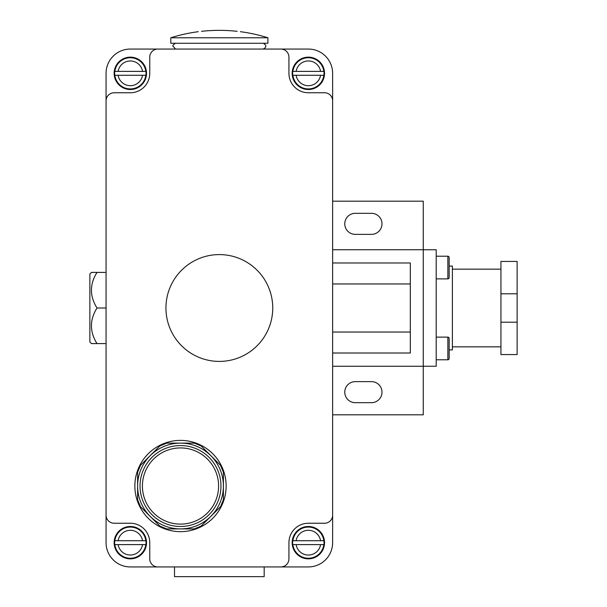 <?xml version="1.0" encoding="UTF-8"?>
<svg xmlns="http://www.w3.org/2000/svg" width="607" height="607" viewBox="0 0 607 607"><rect width="100%" height="100%" fill="white"/><g stroke="black" fill="none" stroke-linecap="round" stroke-linejoin="round"><path stroke-width="0.91" d="M264.174 566.938L264.174 576.65L174.513 576.65L174.513 566.938M170.795 37.771L267.899 37.771L267.899 43.264L170.795 43.264L170.795 37.771A161.841 161.841 0 0 1 198.307 31.693M237.147 31.329C241.32 31.792 241.32 31.792 237.147 31.329A161.803 161.803 0 0 0 201.539 31.329C197.374 31.792 197.374 31.792 201.539 31.329M96.999 307.992C89.586 296.125 89.586 284.266 96.999 272.406L106.058 272.391L91.498 272.391L89.874 274.015L89.874 341.984L91.498 343.6L106.058 343.592L96.999 343.592C89.586 331.733 89.586 319.874 96.999 308.007L106.058 307.992M449.157 349.913L452.39 349.913L452.39 266.086L449.157 266.086M452.39 346.84L500.942 346.84M500.942 269.159L452.39 269.159M219.347 254.591A53.408 53.408 0 0 1 272.748 307.999A53.408 53.408 0 0 1 219.347 361.408A53.408 53.408 0 0 1 165.939 307.999A53.408 53.408 0 0 1 219.347 254.591M180.507 440.386A45.639 45.639 0 0 0 134.868 486.017A45.639 45.639 0 0 0 180.507 531.656A45.639 45.639 0 0 0 226.138 486.017A45.639 45.639 0 0 0 180.507 440.386M180.507 445.561A40.457 40.457 0 0 0 140.042 486.017A40.457 40.457 0 0 0 180.507 526.481A40.457 40.457 0 0 0 220.963 486.017A40.457 40.457 0 0 0 180.507 445.561M180.507 443.133A42.885 42.885 0 0 0 137.614 486.017A42.885 42.885 0 0 0 180.507 528.909A42.885 42.885 0 0 0 223.391 486.017A42.885 42.885 0 0 0 180.507 443.133M323.941 71.391L320.572 71.391L323.941 71.391A15.706 15.706 0 0 1 323.941 75.276L292.771 75.276A15.706 15.706 0 0 1 292.771 71.391L296.14 71.391L292.771 71.391M308.356 57.149A16.184 16.184 0 0 1 324.54 73.333A16.184 16.184 0 0 1 308.356 89.517A16.184 16.184 0 0 1 292.172 73.333A16.184 16.184 0 0 1 308.356 57.149M323.941 540.723L320.572 540.723L323.941 540.723A15.706 15.706 0 0 1 323.941 544.608L292.771 544.608A15.706 15.706 0 0 1 292.771 540.723L296.14 540.723L292.771 540.723M308.356 526.481A16.184 16.184 0 0 1 324.54 542.666A16.184 16.184 0 0 1 308.356 558.85A16.184 16.184 0 0 1 292.172 542.666A16.184 16.184 0 0 1 308.356 526.481M145.915 71.391L142.546 71.391L145.915 71.391A15.706 15.706 0 0 1 145.915 75.276L114.753 75.276A15.706 15.706 0 0 1 114.753 71.391L118.122 71.391L114.753 71.391M130.33 57.149A16.184 16.184 0 0 1 146.515 73.333A16.184 16.184 0 0 1 130.33 89.517A16.184 16.184 0 0 1 114.146 73.333A16.184 16.184 0 0 1 130.33 57.149M145.915 540.723L142.546 540.723L145.915 540.723A15.706 15.706 0 0 1 145.915 544.608L114.753 544.608A15.706 15.706 0 0 1 114.753 540.723L118.122 540.723L114.753 540.723M130.33 526.481A16.184 16.184 0 0 1 146.515 542.666A16.184 16.184 0 0 1 130.33 558.85A16.184 16.184 0 0 1 114.146 542.666A16.184 16.184 0 0 1 130.33 526.481M436.205 256.215L447.86 256.215A1.297 1.297 0 0 1 449.157 257.505L449.157 277.574A1.297 1.297 0 0 1 447.86 278.871L436.205 278.871M332.628 414.809L423.261 414.809L423.261 366.264L436.205 366.241L436.205 249.75L423.261 249.75L423.261 366.264L332.628 366.264M436.205 337.128L447.86 337.128A1.297 1.297 0 0 1 449.157 338.425L449.157 358.494A1.297 1.297 0 0 1 447.86 359.784L436.205 359.784M449.157 257.505L449.157 270.343M449.157 354.063L449.157 358.494M449.157 342.849L449.157 351.263M145.915 544.608L142.546 544.608A12.368 12.368 0 0 1 118.122 544.608L114.753 544.608M118.122 540.723L142.546 540.723A12.368 12.368 0 0 0 118.122 540.723M145.915 75.276L142.546 75.276A12.368 12.368 0 0 1 118.122 75.276L114.753 75.276M118.122 71.391L142.546 71.391A12.368 12.368 0 0 0 118.122 71.391M323.941 544.608L320.572 544.608A12.368 12.368 0 0 1 296.14 544.608L292.771 544.608M296.14 540.723L320.572 540.723A12.368 12.368 0 0 0 296.14 540.723M323.941 75.276L320.572 75.276A12.368 12.368 0 0 1 296.14 75.276L292.771 75.276M296.14 71.391L320.572 71.391A12.368 12.368 0 0 0 296.14 71.391M220.546 506.67L201.152 526.064L194.286 528.909L166.72 528.909L159.853 526.064L140.46 506.67L137.614 499.804L137.614 472.238L140.46 465.372L159.853 445.978L166.72 443.133L194.286 443.133L201.152 445.978L220.546 465.372L223.391 472.238L223.391 499.804L220.546 506.67M500.942 322.196L500.942 354.564L517.126 354.564L517.126 322.196L500.942 322.196L500.942 261.435L517.126 261.435L517.126 322.196M332.628 515.153L332.628 542.666A24.272 24.272 0 0 1 308.356 566.938L280.844 566.938A8.088 8.088 0 0 0 288.932 558.85L288.932 542.666A19.424 19.424 0 0 1 308.356 523.242L324.54 523.242A8.088 8.088 0 0 0 332.628 515.153L332.628 100.845A8.088 8.088 0 0 0 324.54 92.757L308.356 92.757A19.424 19.424 0 0 1 288.932 73.333L288.932 57.149A8.088 8.088 0 0 0 280.844 49.061L308.356 49.061A24.272 24.272 0 0 1 332.628 73.333L332.628 100.845M157.843 566.938L130.33 566.938A24.272 24.272 0 0 1 106.058 542.666L106.058 515.153A8.088 8.088 0 0 0 114.146 523.242L130.33 523.242A19.424 19.424 0 0 1 149.754 542.666L149.754 558.85A8.088 8.088 0 0 0 157.843 566.938L280.844 566.938M130.33 49.061L157.843 49.061A8.088 8.088 0 0 0 149.754 57.149L149.754 73.333A19.424 19.424 0 0 1 130.33 92.757L114.146 92.757A8.088 8.088 0 0 0 106.058 100.845L106.058 73.333A24.272 24.272 0 0 1 130.33 49.061L308.356 49.061M157.843 49.061L280.844 49.061M106.058 515.153L106.058 100.845M106.058 308.007L96.999 308.007M106.058 542.666L106.058 73.333M371.469 234.363L355.285 234.363A10.516 10.516 0 0 1 344.768 223.846A10.516 10.516 0 0 1 355.285 213.323L371.469 213.323A10.516 10.516 0 0 1 381.993 223.846A10.516 10.516 0 0 1 371.469 234.363M371.469 402.676L355.285 402.676A10.516 10.516 0 0 1 344.768 392.152A10.516 10.516 0 0 1 355.285 381.636L371.469 381.636A10.516 10.516 0 0 1 381.993 392.152A10.516 10.516 0 0 1 371.469 402.676M332.628 262.983L410.309 262.983L410.309 353.008L332.628 353.008M410.309 283.955L332.628 283.955M410.309 332.044L332.628 332.044M332.628 249.735L423.261 249.735L332.628 249.735M423.261 249.735L423.261 201.183L332.628 201.183M332.628 398.632L332.628 542.666M332.628 73.333L332.628 217.367M308.356 566.938L130.33 566.938M180.507 524.114A38.097 38.097 0 0 0 218.596 486.017A38.097 38.097 0 0 0 180.507 447.928A38.097 38.097 0 0 0 142.41 486.017A38.097 38.097 0 0 0 180.507 524.114M323.827 71.391A15.592 15.592 0 0 0 292.885 71.391M292.885 75.276A15.592 15.592 0 0 0 323.827 75.276M323.827 540.723A15.592 15.592 0 0 0 292.885 540.723M292.885 544.608A15.592 15.592 0 0 0 323.827 544.608M145.801 71.391A15.592 15.592 0 0 0 114.86 71.391M114.86 75.276A15.592 15.592 0 0 0 145.801 75.276M145.801 540.723A15.592 15.592 0 0 0 114.86 540.723M114.86 544.608A15.592 15.592 0 0 0 145.801 544.608M447.86 256.215L447.86 278.871M447.86 337.128L447.86 359.784M517.126 293.803L500.942 293.803M263.332 43.264C265.426 44.675 266.2 45.631 265.661 46.147C265.949 47.171 265.115 48.143 263.15 49.061M175.355 43.264C173.116 44.941 172.335 45.904 173.025 46.147L175.537 49.061M267.899 37.771A161.841 161.841 0 0 0 240.38 31.693"/></g></svg>
